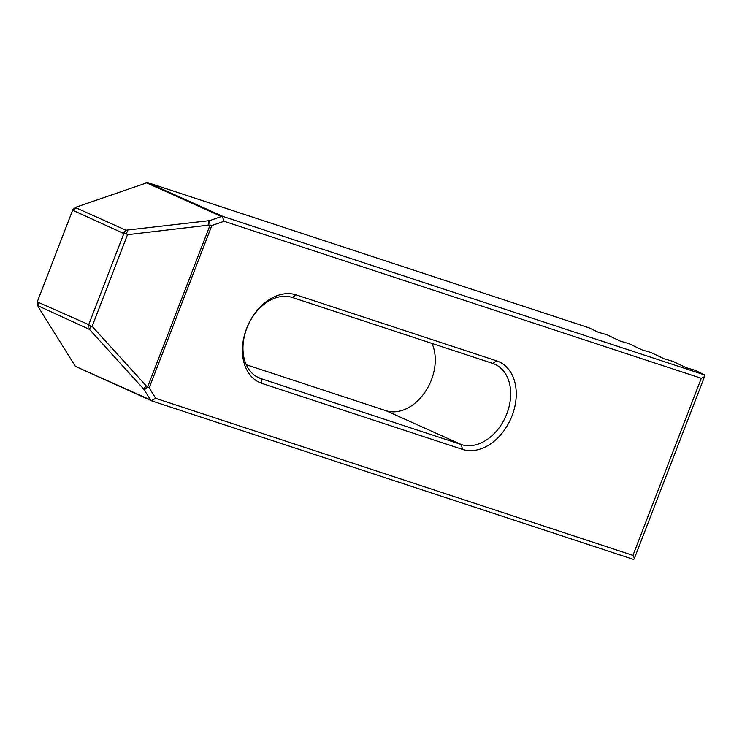 <?xml version="1.0" encoding="UTF-8"?>
<svg xmlns="http://www.w3.org/2000/svg" width="742" height="742" viewBox="0 0 742 742"><rect width="100%" height="100%" fill="white"/><g stroke="black" fill="none" stroke-linecap="round" stroke-linejoin="round"><path stroke-width="1.11" d="M598.219 332.221L589 327.816L147.556 182.569L222.971 216.441L704.9 375.016L695.05 370.267L686.359 367.754L673.013 361.382L664.322 358.868L651.003 352.506L642.294 349.983L628.947 343.62L620.256 341.107L606.91 334.735L598.219 332.221M151.785 400.912L151.377 400.513L155.727 398.352L632.963 555.378L634.456 558.225L633.724 559.487L151.785 400.912L75.628 366.483L150.626 399.966L143.707 389.086L89.494 329.42L38.426 305.982L38.167 306.761L75.211 366.094M88.715 324.644L123.858 233.554L73.152 210.44L72.391 210.83L37.508 301.243L37.786 302.105L88.715 324.644L90.691 326.22L92.129 326.35L146.155 385.803L147.695 386.777L209.94 225.466L208.131 225.197L127.503 234.695L92.129 326.35M431.974 343.425A43.555 31.285 -65.8 0 1 424.962 392.184A43.555 31.285 -65.8 0 1 385.961 410.688L461.366 444.569L462.461 449.383L262.047 383.438A47.516 34.123 114.2 0 1 246.622 328.474A47.516 34.123 114.2 0 1 296.206 294.899L496.63 360.844L492.688 363.404L292.274 297.459A43.555 31.285 114.2 0 0 247.429 326.721A43.555 31.285 114.2 0 0 258.763 377.771A43.555 31.285 114.2 0 0 260.952 378.624L461.366 444.569A43.555 31.285 114.2 0 0 506.211 415.297A43.555 31.285 114.2 0 0 494.877 364.248A43.555 31.285 114.2 0 0 492.688 363.404M462.461 449.383A47.516 34.123 114.2 0 0 512.045 415.808A47.516 34.123 114.2 0 0 496.63 360.844M632.963 555.378L701.301 378.29L224.056 221.264L211.832 225.549L149.188 387.88L155.727 398.352M147.556 182.569L76.686 206.944L73.05 209.3L72.391 210.83M38.167 306.761L37.1 302.467L37.508 301.243M76.686 206.944L76.259 207.927L125.89 230.215L209.661 220.615L221.422 216.488L146.016 182.615M221.422 216.488L222.971 216.441M89.494 329.42L90.691 326.22M143.707 389.086L146.155 385.803M88.261 324.783L88.048 328.27M38.426 305.982L37.786 302.105M151.377 400.513L150.626 399.966M144.338 389.902L147.741 386.832L149.188 387.88M76.259 207.927L73.152 210.44M211.832 225.549L209.94 225.466M209.661 220.615L210.014 225.457M208.632 220.847L208.131 225.197M222.368 216.543L224.056 221.264M127.503 234.695L126.363 233.776L127.717 230.382M123.858 233.554L126.363 233.776M385.961 410.688L246.251 364.721M701.301 378.29L704.529 376.639L704.9 375.016M125.89 230.215L123.636 233.118M296.206 294.899L292.274 297.459M256.676 376.695L260.952 378.624L262.047 383.438M704.529 376.639L634.456 558.225"/></g></svg>
